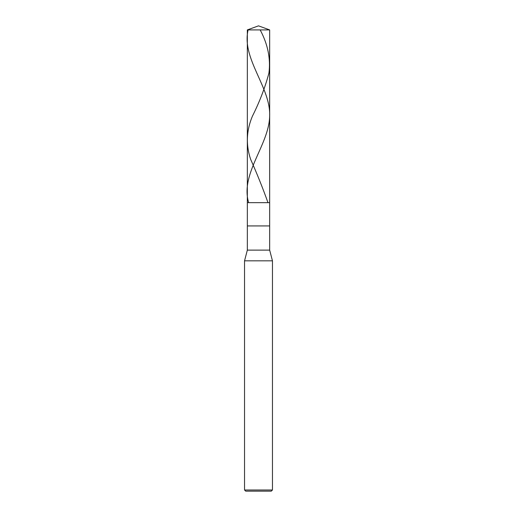 <?xml version="1.0" encoding="UTF-8"?>
<svg xmlns="http://www.w3.org/2000/svg" width="517" height="517" viewBox="0 0 517 517"><rect width="100%" height="100%" fill="white"/><g stroke="black" fill="none" stroke-linecap="round" stroke-linejoin="round"><path stroke-width="0.78" d="M247.333 29.915L258.5 25.85L269.667 29.915L247.333 29.915L269.667 29.915L269.667 202.664L247.333 202.664L247.333 29.915L247.333 202.664L269.667 202.664L269.667 29.915L258.5 25.85L247.333 29.915M269.667 202.664L247.333 202.664L269.667 202.664L269.667 225.929L247.333 225.929L247.333 202.664L247.333 225.929L269.667 225.929L269.667 250.125L247.333 250.125L247.333 225.929L247.333 250.125L269.667 250.125L272.459 260.827L244.541 260.827L247.333 250.125L244.541 260.827L272.459 260.827L272.459 489.987L244.541 489.987L244.541 260.827L244.541 489.987L272.459 489.987L271.296 491.15L245.704 491.15L244.541 489.987L245.704 491.15L271.296 491.15L272.459 489.987L272.459 260.827L269.667 250.125L269.667 202.664M260.174 29.915C267.838 44.294 270.759 58.679 268.937 73.059C265.118 87.444 259.605 101.823 252.399 116.209C246.357 130.588 245.775 144.967 250.655 159.352C257.033 173.731 262.791 188.117 267.929 202.496M248.102 29.915C241.342 58.679 270.934 87.444 269.648 116.209C269.002 144.967 240.101 173.731 248.606 202.496"/></g></svg>
